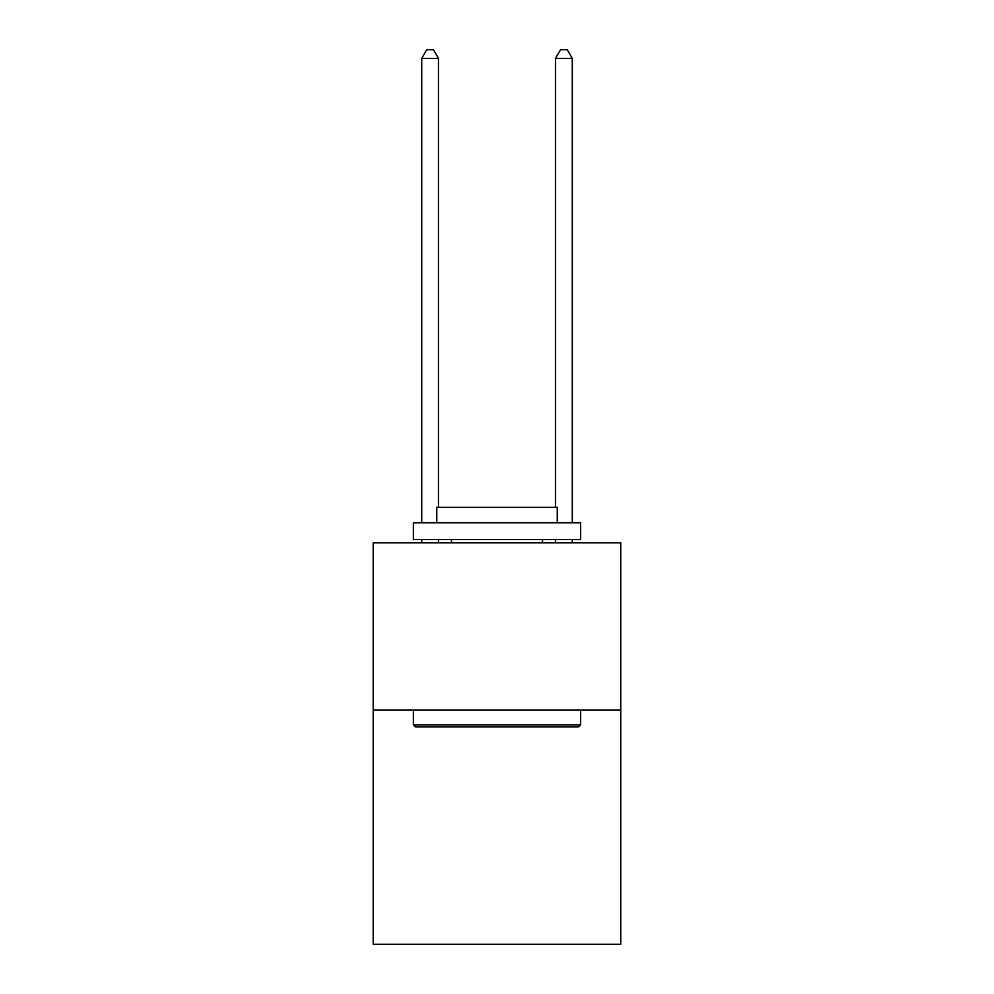 <?xml version="1.0" encoding="UTF-8"?>
<svg xmlns="http://www.w3.org/2000/svg" width="994" height="994" viewBox="0 0 994 994"><rect width="100%" height="100%" fill="white"/><g stroke="black" fill="none" stroke-linecap="round" stroke-linejoin="round"><path stroke-width="1.49" d="M620.79 710.114L620.79 944.3L373.21 944.3L373.21 542.836L620.79 542.836L620.79 710.114L373.21 710.114M415.368 726.838L413.367 724.837L580.633 724.837L578.632 726.838L415.368 726.838M580.633 522.757L580.633 539.493L413.367 539.493L413.367 522.757L580.633 522.757M436.776 522.757L436.776 507.375L557.224 507.375L557.224 522.757M580.633 710.114L580.633 724.837M413.367 710.114L413.367 724.837M542.5 539.493L542.5 542.836M451.5 539.493L451.5 542.836M438.453 507.375L438.453 58.397L421.729 58.397L421.729 522.757M421.729 539.493L421.729 542.836M438.453 539.493L438.453 542.836M421.729 58.397L426.749 49.7L433.434 49.7L438.453 58.397M572.271 542.836L572.271 539.493M572.271 522.757L572.271 58.397L555.547 58.397L555.547 507.375M555.547 542.836L555.547 539.493M555.547 58.397L560.566 49.7L567.251 49.7L572.271 58.397"/></g></svg>
